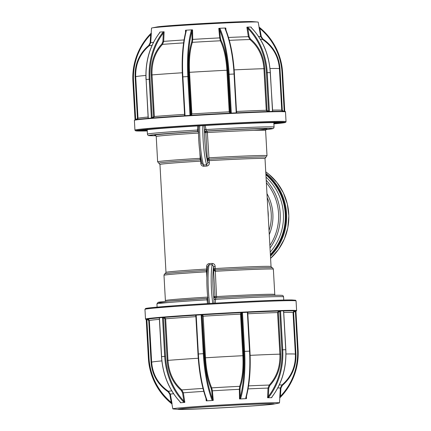 <?xml version="1.0" encoding="UTF-8"?>
<svg xmlns="http://www.w3.org/2000/svg" width="431" height="431" viewBox="0 0 431 431"><rect width="100%" height="100%" fill="white"/><g stroke="black" fill="none" stroke-linecap="round" stroke-linejoin="round"><path stroke-width="0.65" d="M283.749 300.051L283.566 296.851C283.296 295.736 282.644 295.235 281.61 295.348C277.806 294.896 247.211 296.097 215.699 297.918L215.231 303.16M216.567 297.869L216.545 296.576A54.775 1.137 -3.2 0 1 274.202 294.325A54.775 1.137 -3.2 0 1 274.773 294.454L273.362 269.186A54.775 1.137 176.8 0 0 272.791 269.057A54.775 1.137 176.8 0 0 215.311 271.293L215.295 269.919A53.692 1.115 -3.2 0 1 271.643 267.726A53.692 1.115 -3.2 0 1 272.026 267.775C272.462 267.613 272.909 268.082 273.362 269.186M207.273 271.137L206.363 271.821A1.444 0.323 -93.5 0 1 206.524 270.436A1.444 0.323 86.5 0 0 206.691 269.052L206.578 267.026C206.519 265.135 207.376 263.993 209.148 263.605L212.197 263.427C214.018 263.6 215.01 264.629 215.171 266.52L215.134 271.298L214.223 270.727L213.464 268.578L214.32 269.661A1.444 0.641 125.4 0 1 214.223 270.727M198.265 125.911L198.691 126.094L198.454 128.783C198.524 142.93 199.698 154.546 201.977 163.624L203.486 164.992L206.621 164.809L207.855 162.719L209.364 162.659C209.418 164.55 208.545 165.693 206.751 166.075L203.701 166.258C201.907 166.086 200.927 165.057 200.771 163.166L200.657 161.14A1.444 0.323 86.5 0 0 200.34 159.739A1.444 0.323 -93.5 0 1 200.016 158.339L200.997 158.894M205.097 125.281L206.374 131.013A1.444 1.428 -85 0 0 205.032 132.538L204.019 125.782L204.553 125.545M215.171 266.52L213.657 266.579L212.203 264.672L209.067 264.855L207.731 266.342C206.444 275.129 206.562 286.658 208.076 300.935L208.442 303.02M212.197 263.427L212.203 264.672A28.829 4.111 -93.4 0 0 212.752 303.305M207.505 303.613L206.875 298.441A1.444 1.428 -85 0 0 207.764 298.058M207.166 270.862A1.444 0.9 -139.2 0 1 207.219 270.232M206.853 277.612L206.53 271.805A1.444 0.318 -97.1 0 1 206.611 270.431L207.365 270.07M207.343 269.009L206.691 269.052A52.609 1.088 -3.2 0 0 165.989 272.392L165.154 273.75A53.692 1.115 -3.2 0 1 206.524 270.436L206.611 270.431M206.578 267.026L207.623 266.945M209.148 263.605L209.067 264.855A28.829 4.111 86.6 0 0 209.622 303.489M206.853 299.965L207.957 299.879L208.076 300.935M168.117 302.557A61.978 1.282 -3.2 0 1 206.869 298.441L208.028 297.616M157.105 307.131L156.922 303.93A63.422 1.315 176.8 0 1 206.842 299.852L207.941 299.771M205.98 129.451L204.445 129.51A27.385 3.906 86.6 0 0 207.855 162.719L207.742 160.693L207.43 160.666L207.947 158.484A1.444 0.673 49.1 0 1 208.168 159.583L207.43 160.666L205.862 132.608L205.032 132.538M207.947 158.484L208.793 157.827L209.024 159.228L208.168 159.583A1.444 1.428 95 0 0 207.742 160.693L209.25 160.634L209.364 162.659M209.024 159.228L208.965 157.811A54.775 1.137 -3.2 0 1 266.444 155.569A54.775 1.137 -3.2 0 1 267.015 155.699L265.846 157.25A53.692 1.115 176.8 0 0 265.846 157.25A53.692 1.115 176.8 0 0 265.458 157.024A53.692 1.115 176.8 0 0 209.11 159.222L209.25 160.634A52.609 1.088 176.8 0 1 264.467 158.484A52.609 1.088 176.8 0 1 265.011 158.608L265.846 157.25M202.839 125.642A28.829 4.111 -93.4 0 0 206.621 164.809L206.751 166.075M199.709 125.825A28.829 4.111 86.6 0 0 203.486 164.992L203.701 166.258M201.827 163.09L200.771 163.166M198.459 131.805A1.444 1.428 -85 0 0 197.748 131.536L197.748 131.536A1.444 1.428 -85 0 0 197.543 131.536L197.748 125.717M201.083 159.879A1.444 0.932 -48.6 0 1 200.932 159.12M201.212 159.993L200.42 159.739A1.444 0.318 -89.8 0 1 200.189 158.333L199.839 152.138M200.42 159.739L200.34 159.739A53.692 1.115 176.8 0 0 158.974 163.225A53.692 1.115 176.8 0 0 158.98 163.23M198.449 129.99L197.355 130.07A63.422 1.315 -3.2 0 0 147.434 134.149L147.186 129.72M198.454 128.853L198.465 129.866A27.385 3.906 -93.4 0 0 201.87 163.074M198.449 129.876L197.344 129.957M267.015 155.699L265.604 130.431A54.775 1.137 176.8 0 0 207.376 132.549L207.203 131.089A56.213 1.164 -3.2 0 1 260.825 128.724A56.213 1.164 -3.2 0 1 254.058 130.377M208.965 157.811L207.376 132.549L205.862 132.608A1.444 1.428 -85 0 1 207.203 131.089L206.374 131.013A61.978 1.282 176.8 0 1 262.479 128.454A61.978 1.282 176.8 0 1 265.841 129.564L272.931 128.621L273.733 128.099L274.078 127.07A63.422 1.315 -3.2 0 0 273.416 126.919A63.422 1.315 -3.2 0 0 205.986 129.564L204.456 129.623M215.311 271.293L216.545 296.576L215.031 296.636L213.464 268.578L213.771 268.605A1.444 1.428 95 0 0 214.32 269.661L215.214 269.925M215.5 297.913L215.699 297.918A1.444 1.428 95 0 1 215.5 297.913L215.5 297.913A1.444 1.428 95 0 1 214.202 296.566L215.031 296.636A1.444 1.428 95 0 0 215.958 297.902M283.566 296.851A63.422 1.315 176.8 0 0 282.908 296.7A63.422 1.315 176.8 0 0 215.478 299.346L213.948 299.405L214.202 296.566M213.943 303.305L213.948 299.405M215.484 299.453L213.954 299.518A27.385 3.906 86.6 0 1 213.657 266.579L213.771 268.605L215.284 268.545A52.609 1.088 -3.2 0 1 270.501 266.396A52.609 1.088 -3.2 0 1 271.045 266.52L265.011 158.608M265.916 174.803A54.775 54.198 95 0 1 270.377 254.565M266.051 177.152A53.331 52.776 95 0 1 270.237 252.092M178.466 409.391L173.402 408.976A53.417 1.11 -3.2 0 1 172.809 408.847A53.417 1.11 -3.2 0 1 217.967 405.226A53.417 1.11 -3.2 0 1 277.031 402.689A53.417 1.11 -3.2 0 1 279.477 402.883A53.417 1.11 -3.2 0 1 278.905 403.077L273.917 404.057A48.331 1.002 176.8 0 0 272.225 403.702A48.331 1.002 176.8 0 0 215.338 406.207A48.331 1.002 176.8 0 0 178.466 409.391A48.331 1.002 176.8 0 0 180.142 409.45A48.331 1.002 176.8 0 0 229.971 407.365A48.331 1.002 176.8 0 0 273.917 404.057M279.73 397.748A54.037 1.121 -3.2 0 1 279.816 397.808L280.387 396.369L280.796 396.779L279.843 397.754M270.124 403.836A46.122 0.954 176.8 0 0 219.18 406.024A46.122 0.954 176.8 0 0 180.131 409.154A46.122 0.954 176.8 0 0 182.243 409.321A46.122 0.954 176.8 0 0 233.187 407.133A46.122 0.954 176.8 0 0 272.236 404.003A46.122 0.954 176.8 0 0 270.124 403.836M283.787 310.913A73.512 1.525 -3.2 0 1 291.103 310.843A73.512 1.525 -3.2 0 1 294.411 311.053L294.438 311.64L293.619 312.55L293.048 312.572A72.069 1.492 176.8 0 0 289.81 312.367A72.069 1.492 176.8 0 0 283.754 312.416M293.619 312.55L295.946 354.131C296.35 366.738 291.792 377.184 282.283 385.486L280.937 388.115L280.387 396.369A62.344 62.328 25.2 0 0 297.535 349.859L295.37 310.999L294.411 311.053L293.048 312.572L295.375 354.153A72.069 1.492 176.8 0 0 292.137 353.948A72.069 1.492 176.8 0 0 285.958 354.002M279.304 384.883A56.935 1.18 -3.2 0 1 279.396 384.883A56.935 1.18 -3.2 0 1 281.917 385.028C291.264 376.92 295.747 366.625 295.375 354.153L295.946 354.131M211.12 388.363A0.576 0.436 155.4 0 1 211.723 387.868L212.386 390.815L211.707 390.917L211.12 388.363C207.704 380.589 205.603 370.407 204.811 357.822L202.177 315.368A0.576 0.55 90.6 0 1 202.694 314.759L203.179 316.203L205.506 357.789C206.277 370.143 208.351 380.169 211.723 387.868A56.935 1.18 -3.2 0 1 239.706 386.311C242.4 378.38 243.45 368.176 242.852 355.71L243.553 355.661C244.161 368.257 243.1 378.617 240.363 386.736L240.035 389.338L240.169 397.576A62.344 19.928 -92.8 0 0 243.903 351.421L241.764 313.148L242.136 313.121L242.491 313.1L244.63 351.373A62.921 20.112 87.2 0 1 240.864 397.953L240.202 398.939L239.625 398.966L240.169 397.576A0.576 0.388 15.3 0 0 240.864 397.953M146.303 319.899L148.388 358.28A62.921 62.904 25.2 0 0 170.821 403.012L171.877 403.89L170.821 403.012C157.17 391.197 149.697 376.285 148.388 358.28L146.303 319.899L146.885 319.85L149.024 358.123A62.344 62.328 25.2 0 0 171.247 402.446L172.061 403.745A54.037 1.121 -3.2 0 0 171.91 403.825L171.877 403.89M159.405 319.333A72.069 1.492 176.8 0 0 149.336 320.572L148.754 320.616L147.844 319.802L146.885 319.85L146.858 319.263L147.817 319.209L149.336 320.572L151.658 362.153C152.622 374.496 158.225 384.226 168.473 391.348L170.353 394.193L169.782 394.306L168.155 391.838C157.773 384.646 152.084 374.765 151.082 362.196L151.658 362.153A72.069 1.492 176.8 0 1 161.851 360.903M180.411 402.667L179.996 401.773L180.745 402.726L180.341 402.188M146.271 319.317L146.858 319.263M148.275 319.446L147.741 319.371L149.072 320.098M146.863 319.419L147.741 319.371L147.768 319.802M171.985 403.809L171.182 402.581A62.344 62.328 -154.8 0 1 171.155 402.554M169.782 394.306L171.247 402.446L170.87 402.899L171.91 403.825A54.037 1.121 -3.2 0 0 171.904 403.842L172.809 408.847M180.497 402.748A54.037 1.121 -3.2 0 1 182.534 402.576L184.323 402.425L183.213 401.552A62.921 50.475 -94.8 0 1 164.69 356.362L162.552 318.089A1.153 0.69 87.7 0 1 162.611 317.507L163.667 317.437A0.576 0.345 -92.3 0 0 163.36 318.04L165.499 356.313A62.344 50.012 85.2 0 0 183.848 401.089L184.754 402.392A54.037 1.121 -3.2 0 0 182.534 402.576L180.745 402.726M183.213 401.552L183.848 401.089L182.577 392.927L181.241 390.427C172.82 383.003 168.138 373.004 167.196 360.429L164.874 318.843L164.13 318.008A0.576 0.345 87.7 0 1 164.437 317.405L165.66 318.8L164.874 318.843M162.611 317.507L159.341 317.782A1.153 0.69 87.7 0 1 159.465 318.347L161.603 356.62A62.921 50.475 85.2 0 0 180.126 401.811M295.908 311.565L298.107 349.837A62.921 62.904 -154.8 0 1 280.796 396.779M294.438 311.64L295.962 311.565L298.107 349.837C298.656 360.435 296.69 370.541 292.202 380.158L292.148 380.266A62.921 62.904 25.2 0 1 280.748 396.892L280.748 396.892C285.441 391.962 289.244 386.424 292.148 380.266M272.101 396.687L271.568 397.668L272.101 396.687A62.921 51.305 -91.5 0 0 285.731 349.708L283.593 311.435A1.153 0.668 -94 0 1 283.646 310.859L283.77 310.875M283.646 310.859L280.468 310.945A1.153 0.668 -94 0 1 280.586 311.516L282.725 349.789A62.921 51.305 88.5 0 1 269.1 396.768L268.087 397.759L267.581 397.689L268.421 396.38L269.1 396.768M248.568 385.88A56.935 1.18 -3.2 0 1 269.23 385.061C276.767 376.926 280.322 366.625 279.886 354.153L280.673 354.11C281.131 366.711 277.526 377.173 269.854 385.492L268.782 388.126L268.421 396.38A62.344 50.836 -91.5 0 0 281.922 349.832L279.784 311.559L280.586 311.516M245.778 397.711A0.576 0.388 15.3 0 0 246.171 397.28L246.516 398.54L245.896 398.659L245.778 397.711A62.921 20.112 -92.8 0 0 249.544 351.13L247.405 312.858A1.153 1.094 -96.7 0 1 247.518 312.276L248.278 312.254A0.576 0.544 83.3 0 0 247.766 312.847L249.937 351.12L247.766 312.852M247.518 312.276L242.314 312.529A1.153 1.094 -96.7 0 1 242.491 313.1M206.336 400.868L206.422 399.494A62.344 18.598 -93.6 0 1 197.991 354.018L195.852 315.745A0.576 0.55 -89.4 0 0 195.27 315.201L196.046 315.142A1.153 1.099 90.6 0 1 196.229 315.707L198.368 353.98A62.921 18.77 86.4 0 0 206.88 399.876L206.842 400.83L206.336 400.868A54.037 1.121 -3.2 0 1 209.703 400.652L206.842 400.83M211.82 399.569A0.576 0.393 -20.5 0 0 212.467 399.117L213.146 400.442L212.569 400.474L211.82 399.569A62.921 18.77 -93.6 0 1 203.308 353.673L201.169 315.4A1.153 1.099 90.6 0 1 201.288 314.813L196.046 315.142M167.196 360.429L167.982 360.381C168.893 372.729 173.504 382.577 181.823 389.926L183.353 392.808L182.577 392.927M206.487 399.882L206.433 399.661A0.576 0.393 -20.5 0 0 206.88 399.876M206.422 399.494A0.576 0.393 -20.5 0 0 206.433 399.661C201.875 387.135 199.052 371.921 197.964 354.013L204.03 353.641A62.344 18.598 86.4 0 0 212.467 399.117L211.707 390.917M212.569 400.474L209.703 400.652A54.037 1.121 -3.2 0 1 213.146 400.442M240.363 386.736A0.576 0.431 -160.4 0 0 239.706 386.311L239.34 389.317A55.222 1.142 176.8 0 0 212.386 390.815L213.27 400.345M201.288 314.813L202.408 314.759A0.576 0.55 -89.4 0 0 201.891 315.368L204.03 353.641M202.408 314.759L202.694 314.759A73.512 1.525 -3.2 0 1 240.881 312.637L240.53 314.124A72.069 1.492 176.8 0 0 203.179 316.203L202.484 316.235M204.811 357.822L205.506 357.789A72.069 1.492 176.8 0 1 242.852 355.71L240.53 314.124L241.231 314.08L241.457 313.186A0.576 0.544 -96.7 0 0 240.881 312.637L242.314 312.529M241.764 313.148L241.457 313.186M245.896 398.659L240.202 398.939M269.854 385.492L269.23 385.061L268.007 388.094A55.222 1.142 176.8 0 0 248.078 388.891M246.149 397.7L246.182 397.457C249.592 384.484 250.842 369.038 249.937 351.12L243.903 351.421M248.137 312.281A73.512 1.525 -3.2 0 1 278.636 311.047L277.564 312.567A72.069 1.492 176.8 0 0 247.847 313.768M279.417 310.993L278.636 311.047A0.576 0.334 -94 0 1 279.002 311.613L279.784 311.559A0.576 0.334 86 0 0 279.417 310.993L280.468 310.945M250.125 355.354A72.069 1.492 176.8 0 1 279.886 354.153L277.564 312.567L278.345 312.529L279.002 311.613M271.568 397.668L268.087 397.759M282.283 385.486L281.917 385.028L280.371 388.067A55.222 1.142 176.8 0 0 277.93 387.922A55.222 1.142 176.8 0 0 277.79 387.922M272.214 396.644L272.214 396.644C282.063 383.364 286.604 367.718 285.839 349.708L285.731 349.724M279.784 397.883L280.748 396.892M294.362 311.645L294.335 311.209L293.883 311.306L294.416 311.204M267.662 397.775A54.037 1.121 -3.2 0 1 269.828 397.716A54.037 1.121 -3.2 0 1 271.799 397.668M239.625 398.966A54.037 1.121 -3.2 0 1 243.052 398.799A54.037 1.121 -3.2 0 1 246.397 398.637M280.554 311.247L279.73 311.284M163.667 317.437L164.437 317.405A73.512 1.525 -3.2 0 1 195.415 315.217M295.37 310.999L295.935 310.988M295.876 311.101L295.294 311.155M164.13 318.008L162.552 318.089M143.426 130.491L143.313 130.755A72.774 1.508 -3.2 0 1 141.19 130.749A72.774 1.508 -3.2 0 1 139.579 130.717L139.531 130.372M274.326 122.043L274.428 122.307A69.202 1.433 176.8 0 1 276.443 122.307A69.202 1.433 176.8 0 1 277.973 122.345L278.038 122.081M143.281 129.586L143.383 129.839A69.202 1.433 176.8 0 1 147.154 129.392L147.23 129.117M141.411 130.243A69.343 1.438 -3.2 0 1 141.594 130.006L141.734 129.86M147.23 130.523A66.304 1.374 -3.2 0 1 144.326 130.281A66.304 1.374 -3.2 0 1 200.463 125.782A66.304 1.374 -3.2 0 1 273.69 122.636A66.304 1.374 -3.2 0 1 276.729 122.878A66.304 1.374 -3.2 0 1 273.874 123.438M259.085 27.11L258.191 22.153A53.417 1.11 176.8 0 0 257.598 22.024A53.417 1.11 176.8 0 0 255.745 21.959A53.417 1.11 176.8 0 0 200.668 24.265A53.417 1.11 176.8 0 0 152.095 27.923A53.417 1.11 176.8 0 0 151.523 28.117L151.189 33.149M259.015 27.191L260.179 27.988L259.818 28.419L259.015 27.191L260.723 36.651L261.283 36.56L262.91 39.027C273.292 46.219 278.981 56.1 279.983 68.669L279.417 68.685C278.453 56.348 272.85 46.618 262.603 39.496L260.723 36.651A55.222 1.142 -3.2 0 0 258.589 36.511M152.095 27.923L157.083 26.943A48.331 1.002 -3.2 0 1 201.029 23.635A48.331 1.002 -3.2 0 1 250.858 21.55A48.331 1.002 -3.2 0 1 252.534 21.609L257.598 22.024M152.068 45.352A56.935 1.18 176.8 0 0 149.158 45.81C139.811 53.923 135.329 64.214 135.7 76.686L135.118 76.734C134.714 64.127 139.267 53.681 148.781 45.379L150.128 42.75L150.678 34.496L150.252 34.108L151.184 33.192A54.037 1.121 176.8 0 0 151.184 33.192A54.037 1.121 176.8 0 0 151.27 33.252L151.184 33.182A54.037 1.121 176.8 0 1 151.34 33.101L150.678 34.496A62.344 62.328 25.2 0 0 133.529 81.006L135.668 119.279L135.086 119.322L132.893 81.163C132.344 70.565 134.31 60.459 138.798 50.842A62.921 62.904 25.2 0 0 132.893 81.163L135.054 119.818M186.117 30.192L186.262 31.091A0.576 0.409 -165.2 0 0 185.853 31.544L185.61 30.224L191.849 29.831L192.555 29.879L191.892 31.167A0.576 0.409 -165.2 0 0 191.202 30.779L191.849 29.831M236.549 112.281L234.41 74.008L236.549 112.275A0.576 0.544 83.3 0 0 236.991 112.82M220.246 29.163A0.576 0.404 157.6 0 0 219.6 29.626L218.905 28.322L219.481 28.295L220.246 29.163A62.921 20.112 87.2 0 1 229.136 74.256L231.28 112.529A1.153 1.094 -96.7 0 1 231.167 113.1M248.482 27.977L247.852 28.43L246.871 27.223L247.367 27.115L248.482 27.977A62.921 51.305 88.5 0 1 267.236 72.672L269.375 110.945A1.153 0.668 -94 0 1 269.321 111.51M282.283 111.317L281.739 110.271L282.31 110.25L283.237 111.343M281.755 110.417L282.246 110.384L283.167 111.338M259.123 27.11L260.179 27.988A62.921 62.904 -154.8 0 1 282.612 72.72L284.778 111.451M284.719 111.44L284.692 110.988M284.191 111.144L284.697 111.101M260.179 27.988C273.83 39.803 281.303 54.715 282.612 72.72L284.751 110.993L284.18 111.009L282.041 72.737A62.344 62.328 25.2 0 0 259.818 28.419L261.283 36.56M284.201 111.392L284.18 111.009L283.221 111.063M251.165 27.11L251.596 27.94L251.225 27.509M247.367 27.115L250.847 27.024M234.168 69.887A72.069 1.492 -3.2 0 1 263.928 68.685C263.018 56.348 258.341 46.629 249.91 39.523L248.358 36.683L249.129 36.57L250.486 39.032C259.02 46.203 263.767 56.073 264.715 68.642L263.928 68.685L266.25 110.271L267.037 110.228L267.791 111.042A0.576 0.334 -94 0 1 267.635 111.559M269.375 110.945L268.572 110.988L266.433 72.715A62.344 50.836 -91.5 0 0 247.852 28.43L249.129 36.57M268.373 111.537A0.576 0.334 86 0 0 268.572 110.988L267.791 111.042M267.489 111.624L266.25 110.271A72.069 1.492 -3.2 0 0 236.538 111.467M225.806 28.074L225.602 29.33A0.576 0.404 157.6 0 0 225.585 29.136L225.585 29.136A0.576 0.404 157.6 0 0 225.154 28.925L225.171 28.015L225.806 28.074L226.006 30.175M219.481 28.295L225.171 28.015M220.995 40.277A0.576 0.447 -27.1 0 1 220.386 40.778A56.935 1.18 176.8 0 0 192.404 42.335C189.899 49.872 188.945 59.866 189.543 72.322A72.069 1.492 -3.2 0 1 226.895 70.242C226.119 57.899 223.948 48.078 220.386 40.778L219.691 37.901L220.376 37.783L220.995 40.277C224.594 47.647 226.798 57.619 227.595 70.194L226.895 70.242L229.217 111.828L229.922 111.78L230.547 112.577L228.408 74.304A62.344 19.928 -92.8 0 0 219.6 29.626L220.376 37.783M191.547 115.341L191.87 113.908L189.543 72.322L188.853 72.354C188.239 59.769 189.204 49.619 191.747 41.904L192.048 39.361L192.738 39.404A55.222 1.142 -3.2 0 1 219.691 37.901L218.786 28.419M191.747 41.904A0.576 0.447 19.3 0 0 192.404 42.335L192.738 39.404L192.555 29.879M231.28 112.529L230.547 112.577M230.246 112.61A0.576 0.544 -96.7 0 1 229.928 113.164M229.728 113.213L229.217 111.828A72.069 1.492 -3.2 0 0 191.87 113.908L191.175 113.935L190.965 114.797A0.576 0.55 90.6 0 0 191.348 115.314M184.258 115.756A0.576 0.55 -89.4 0 0 184.635 115.174L184.134 115.783M163.591 31.786A54.037 1.121 176.8 0 1 164.033 31.749L163.274 33.139L162.595 32.761L163.597 31.781L160.02 32.083L159.389 33.074C149.692 46.036 145.231 61.514 146.001 79.514L146.114 79.514M183.59 42.89A56.935 1.18 176.8 0 0 162.503 44.388L163.705 41.398A55.222 1.142 -3.2 0 1 184.037 39.948M164.114 31.835L163.705 41.398L162.923 41.371L161.873 43.967C154.32 52.032 150.775 62.366 151.238 74.962L152.024 74.913A72.069 1.492 -3.2 0 1 182.281 72.774M185.874 31.161L185.847 31.361C182.679 43.817 181.553 58.993 182.469 76.896L184.635 115.163M161.873 43.967A0.576 0.286 44.6 0 0 162.503 44.388C155.079 52.275 151.588 62.452 152.024 74.913L154.346 116.499A72.069 1.492 -3.2 0 1 184.565 114.36M153.291 117.981L154.346 116.499L153.56 116.548L152.913 117.437A0.576 0.345 87.7 0 0 153.134 117.938M162.923 41.371L163.274 33.139A62.344 50.012 85.2 0 0 150.004 79.196L152.143 117.469L152.913 117.437M151.459 118.072A1.153 0.69 87.7 0 1 151.34 117.518L152.143 117.469A0.576 0.345 -92.3 0 0 152.412 117.997M159.508 33.02A62.921 50.475 85.2 0 0 146.114 79.503L148.253 117.776A1.153 0.69 87.7 0 1 148.194 118.347M148.781 45.379L149.158 45.81L150.705 42.777A55.222 1.142 -3.2 0 1 153.522 42.335M159.389 33.074L160.02 32.083M137.225 119.64L138.022 118.272A72.069 1.492 -3.2 0 1 148.097 117.033M135.695 119.689L135.668 119.279L136.627 119.225L137.446 118.315L138.022 118.272L135.7 76.686A72.069 1.492 -3.2 0 1 145.877 75.441M150.252 34.108L150.252 34.108C145.559 39.038 141.756 44.576 138.852 50.734A62.921 62.904 -154.8 0 1 150.252 34.108M151.157 33.246L150.203 34.221M135.679 119.414L136.562 119.36L137.381 118.45M282.828 122.366A72.634 1.503 176.8 0 1 282.698 122.404L279.611 122.571L282.655 122.275M280.753 122.259L279.401 122.194M278.577 123.007A72.634 1.503 176.8 0 0 280.98 122.711L279.444 122.787M139.698 130.361L141.438 130.334M141.551 130.464L139.698 130.442M139.714 130.577A72.634 1.503 176.8 0 0 142.505 130.615M274.261 122.646L274.278 122.98L273.847 122.98M274.278 122.98L273.852 123.094M275.123 123.007L275.107 122.668M140.7 130.054L141.578 129.871M138.216 130.448L141.422 130.264M277.009 123.05L277.16 123.304A72.774 1.508 -3.2 0 0 281.125 122.835L281.147 122.485M282.784 122.275L282.849 122.528A72.774 1.508 -3.2 0 0 283.14 122.42M279.6 122.646L280.974 122.496M265.835 173.348A55.491 54.915 95 0 1 266.611 173.979A55.491 54.915 95 0 1 270.469 256.197M265.889 174.318A54.775 54.198 95 0 1 266.159 174.533A54.775 54.198 95 0 1 270.415 255.227M201.342 161.097L200.657 161.14A52.609 1.088 176.8 0 0 159.955 164.48L157.638 161.814A54.775 1.137 -3.2 0 1 200.016 158.339M274.078 127.07L273.836 122.754A63.422 1.315 176.8 0 0 273.496 122.636M197.948 131.568L197.543 131.536A61.978 1.282 176.8 0 0 149.595 135.657A61.978 1.282 176.8 0 0 155.898 135.711L149.39 135.652C148.356 135.765 147.704 135.264 147.434 134.149M198.481 133.077A54.775 1.137 176.8 0 0 156.227 136.546L155.499 135.323M155.359 135.323A56.213 1.164 -3.2 0 1 155.289 135.318A56.213 1.164 -3.2 0 1 198.12 131.622M147.515 129.677A63.422 1.315 176.8 0 0 147.192 129.833M215.705 297.918A61.978 1.282 -3.2 0 1 281.405 295.343M165.165 301.436L165.396 300.569A54.775 1.137 -3.2 0 1 207.667 297.099M206.363 271.821A54.775 1.137 176.8 0 0 163.985 275.301L165.396 300.569M266.223 180.233A53.331 52.776 95 0 1 270.016 248.073M269.871 245.465A51.892 51.348 -85 0 0 266.363 182.782M266.972 193.648A46.122 45.643 95 0 1 269.262 234.599M269.036 230.574A44.684 44.215 -85 0 0 267.193 197.613M267.883 209.999A44.684 44.215 95 0 1 268.292 217.316M146.222 319.549L145.5 319.075A75.673 1.568 -3.2 0 1 209.568 313.94A75.673 1.568 -3.2 0 1 293.145 310.352A75.673 1.568 -3.2 0 1 296.609 310.627L295.946 311.182A75.312 1.562 176.8 0 0 292.821 310.735A75.312 1.562 176.8 0 0 206.153 314.511A75.312 1.562 176.8 0 0 146.222 319.543M146.869 319.613A75.312 1.562 176.8 0 0 147.763 319.657L146.869 319.613M148.501 319.344A75.673 1.568 -3.2 0 1 146.858 319.296M144.956 309.361L145.543 308.553C145.759 308.537 144.714 308.354 154.147 307.405L174.323 305.773C212.715 302.95 278.728 299.685 291.922 299.96L295.596 300.245L296.065 300.913A75.673 1.568 176.8 0 0 292.601 300.639A75.673 1.568 176.8 0 0 209.024 304.227A75.673 1.568 176.8 0 0 144.956 309.361L145.5 319.075M294.411 311.128A75.673 1.568 -3.2 0 1 293.834 311.204M279.73 397.657L280.371 388.067L280.937 388.115M281.922 349.832L285.839 349.708L283.673 311.441M283.593 311.435L283.819 310.864M151.082 362.196L148.754 320.616M168.155 391.838L168.473 391.348A56.935 1.18 -3.2 0 1 171.759 390.847M173.569 393.702A55.222 1.142 176.8 0 0 170.353 394.193L172.055 403.648M168.397 391.504L168.09 391.973M171.974 403.777L171.921 403.454M170.87 402.899A62.921 62.904 -154.8 0 1 148.442 358.172L149.024 358.123M147.817 319.209A73.512 1.525 -3.2 0 1 159.362 317.836M161.727 356.631L165.499 356.313M297.535 349.859L298.107 349.837M247.405 312.858L248.245 312.254M195.852 315.745L196.229 315.707M197.991 354.018L195.825 315.74L195.308 315.201M203.755 391.359A55.222 1.142 176.8 0 0 183.353 392.808L184.829 402.295M181.241 390.427L181.823 389.926A56.935 1.18 -3.2 0 1 202.974 388.417M206.201 400.787L205.986 398.433M241.231 314.08L243.553 355.661M240.035 389.338L239.34 389.317L239.496 398.885M201.169 315.4L202.177 315.368M278.345 312.529L280.673 354.11M268.782 388.126L268.007 388.094L267.581 397.689M246.478 396.337L246.516 398.54M271.896 397.129L271.875 397.576M147.343 308.838A74.951 1.552 -3.2 0 1 201.309 303.984A74.951 1.552 -3.2 0 1 291.873 299.965M295.38 311.301A75.312 1.562 176.8 0 0 295.882 311.187L294.351 311.468A75.312 1.562 176.8 0 0 294.427 311.457M195.873 316.661A72.069 1.492 176.8 0 0 165.66 318.8L167.982 360.381A72.069 1.492 176.8 0 1 198.244 358.242M138.065 130.588A72.774 1.508 -3.2 0 1 137.904 130.539A72.78 1.508 176.8 0 0 141.19 130.776A72.78 1.508 176.8 0 0 147.24 130.728M273.884 123.649A72.78 1.508 176.8 0 0 283.167 122.426M147.246 130.868A72.92 1.514 -3.2 0 1 141.061 130.916A72.92 1.514 -3.2 0 1 188.73 126.353A72.92 1.514 -3.2 0 1 279.999 122.242A72.92 1.514 -3.2 0 1 273.89 123.783M267.888 122.442A69.197 1.433 -3.2 0 1 276.443 122.334A69.197 1.433 -3.2 0 1 279.611 122.587L273.884 123.605A69.057 1.433 176.8 0 0 276.314 122.474A69.057 1.433 176.8 0 0 189.882 126.364A69.057 1.433 176.8 0 0 144.746 130.685C139.488 130.485 142.176 130.41 141.433 130.313A69.197 1.433 -3.2 0 1 153.064 128.864M141.745 130.13A69.202 1.433 176.8 0 0 141.427 130.291L141.513 130.264M144.746 130.685A69.057 1.433 176.8 0 0 147.24 130.685L144.735 130.685M286.044 121.639L285.753 122.28L284.934 122.598L273.895 123.869A74.951 1.552 176.8 0 0 281.928 122.124A74.951 1.552 176.8 0 0 188.121 126.348A74.951 1.552 176.8 0 0 139.127 131.035A74.951 1.552 176.8 0 0 147.251 130.949L139.078 131.04L135.296 130.695L134.935 130.087A75.673 1.568 -3.2 0 1 199.003 124.952A75.673 1.568 -3.2 0 1 282.574 121.364A75.673 1.568 -3.2 0 1 286.044 121.639L285.5 111.925A75.673 1.568 176.8 0 0 282.036 111.651A75.673 1.568 176.8 0 0 198.459 115.239A75.673 1.568 176.8 0 0 134.391 120.373L135.533 119.716L147.531 118.401C178.79 115.578 266.482 110.939 281.696 111.311C287.612 111.51 284.476 111.586 285.5 111.925M135.075 120.12A75.312 1.562 -3.2 0 1 194.984 115.093A75.312 1.562 -3.2 0 1 281.669 111.311M137.952 118.428L137.441 118.45M150.004 79.196L149.201 79.245A62.921 50.475 -94.8 0 1 162.595 32.761M151.34 117.518L149.201 79.245L146.114 79.503L148.14 117.787M272.44 110.115A72.069 1.492 -3.2 0 1 278.501 110.067A72.069 1.492 -3.2 0 1 281.739 110.271L279.417 68.685A72.069 1.492 -3.2 0 0 276.174 68.481A72.069 1.492 -3.2 0 0 270.011 68.534M262.91 39.027L262.603 39.496A56.935 1.18 176.8 0 0 260.389 39.35M272.667 111.44L270.237 72.591A62.921 51.305 -91.5 0 0 251.483 27.902M270.318 72.597L266.433 72.715M237.115 112.83L236.188 112.286L234.049 74.013A62.921 20.112 -92.8 0 0 225.154 28.925M236.366 112.847A1.153 1.094 -96.7 0 1 236.188 112.286M228.408 74.304L234.442 74.003C233.349 56.105 230.396 41.15 225.585 29.136L225.532 28.925M272.494 111.424A1.153 0.668 -94 0 1 272.376 110.864M279.983 68.669L282.31 110.25M282.612 72.72L282.041 72.737M264.715 68.642L267.037 110.228M250.486 39.032A0.576 0.275 -51.4 0 1 249.91 39.523A56.935 1.18 176.8 0 0 229.324 40.342M228.511 37.475A55.222 1.142 -3.2 0 1 248.358 36.683L246.871 27.223M191.175 113.935L188.853 72.354M227.595 70.194L229.922 111.78M185.012 115.136L184.608 115.169L182.469 76.896L182.873 76.863L185.012 115.136A1.153 1.099 90.6 0 1 184.904 115.713M190.13 115.384A1.153 1.099 90.6 0 1 189.958 114.829L187.819 76.556A62.921 18.77 -93.6 0 1 191.202 30.779M186.262 31.091A62.921 18.77 86.4 0 0 182.873 76.863L188.541 76.524L190.68 114.797L189.958 114.829M190.965 114.797L190.68 114.797A0.576 0.55 -89.4 0 0 191.122 115.325M192.048 39.361L191.892 31.167A62.344 18.598 86.4 0 0 188.541 76.524M185.535 32.578L185.492 30.321M182.496 76.89A62.344 18.598 -93.6 0 1 185.853 31.544M153.56 116.548L151.238 74.962M151.346 33.187L150.705 42.777L150.128 42.75M159.685 32.643L159.702 32.201M137.446 118.315L135.118 76.734M135.113 119.807L135.086 119.322M133.529 81.006L132.947 81.05A62.921 62.904 -154.8 0 1 138.852 50.734L138.798 50.842M268.782 174.167A55.491 54.915 95 0 1 270.587 258.347L278.485 249.479L284.32 239.103L287.833 227.708L288.845 215.823L287.326 203.998L283.339 192.781L277.068 182.685L268.804 174.178L265.749 171.824A55.491 54.915 95 0 1 268.782 174.167M165.989 272.392L159.955 164.48M156.922 303.93L157.983 302.411C158.662 302.153 159.826 301.915 168.796 301.102L206.875 298.441M165.154 273.75C164.701 273.637 164.308 274.154 163.985 275.301M198.459 131.6L197.748 131.536L198.793 132.215M157.638 161.814L156.227 136.546M265.604 130.431L266.423 129.079M271.045 266.52L272.026 267.775M274.773 294.454L275.102 295.289M296.065 300.913L296.609 310.627M279.477 402.883L279.816 397.808M146.249 320.007L148.388 358.28M148.302 319.452L148.765 319.5M159.351 318.358L161.49 356.631C162.735 374.614 168.904 389.662 179.996 401.773M293.565 311.387L293.888 311.306M283.189 122.382L279.988 122.242C260.62 121.704 135.129 129.144 137.828 130.571L137.855 130.507M132.893 81.163L135.038 119.435M272.484 110.864L270.345 72.591C269.1 54.618 262.851 39.733 251.596 27.94M134.935 130.087L134.391 120.373"/></g></svg>
